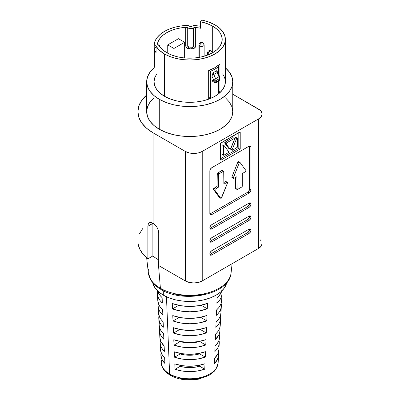 <?xml version="1.0" encoding="UTF-8"?>
<svg xmlns="http://www.w3.org/2000/svg" width="400" height="400" viewBox="0 0 400 400"><rect width="100%" height="100%" fill="white"/><g stroke="black" fill="none" stroke-linecap="round" stroke-linejoin="round"><path stroke-width="0.6" d="M207.44 52.89A2.59 1.495 0 0 0 208.175 54.15A2.39 1.38 -60 0 1 209.865 51.22L210.15 51.06A2.39 1.38 -60 0 1 211.345 50.94A2.39 1.38 120 0 0 210.15 51.06L209.865 51.22A2.39 1.38 120 0 0 208.175 54.15A2.59 1.495 0 0 0 209.07 54.485A2.59 1.495 180 0 1 208.175 54.15L208.175 54.855L208.175 54.15A2.59 1.495 180 0 1 207.415 53.09L207.415 55.15M204.145 56.225L204.145 44.955L202.89 42.805A2.39 1.38 -60 0 1 203.385 43.9A2.59 1.495 180 0 1 204.145 44.955A2.59 1.495 180 0 1 202.545 46.34A2.59 1.495 180 0 1 199.72 46.015A2.39 1.38 -60 0 1 201.41 43.085L201.695 42.925A2.39 1.38 -60 0 1 202.89 42.805A2.39 1.38 120 0 0 201.695 42.925L201.41 43.085A2.39 1.38 120 0 0 199.72 46.015A2.59 1.495 0 0 0 202.38 46.375A2.59 1.495 0 0 0 204.12 45.16M198.985 44.755A2.59 1.495 0 0 0 199.72 46.015L199.72 57.265L199.72 46.015A2.59 1.495 180 0 1 198.96 44.955L198.96 57.4M192.805 47.52L192.145 47.81L192.805 47.52L193.45 46.485A3.625 2.095 180 0 1 188.18 46.575A1.995 1.15 120 0 0 188.475 47.4L187.895 46.385A3.625 2.095 0 0 0 188.18 46.575A3.625 2.095 0 0 0 193.45 46.485L193.45 27.935A3.625 2.095 180 0 1 187.895 27.84L187.895 46.385L188.475 47.4A1.995 1.15 -60 0 1 188.18 46.575A3.625 2.095 180 0 1 187.895 46.385A2.39 1.38 180 0 0 187.705 46.265A2.39 1.38 0 0 0 185.72 45.87L186.03 47.03L186.885 47.96L189.535 48.89C187.215 48.595 185.94 47.59 185.72 45.87A2.39 1.38 180 0 1 187.705 46.265L187.705 27.715A2.39 1.38 180 0 0 185.72 27.32L185.72 45.87L185.72 27.32L180.465 27.955L175.46 29.085L170.845 30.67L166.75 32.67L163.28 35.04L160.53 37.7L158.58 40.59L157.48 43.625A2.39 1.38 180 0 0 157.465 43.795A2.39 1.38 180 0 0 158.375 44.88A3.625 2.095 180 0 1 158.695 45.045A3.625 2.095 0 0 0 158.375 44.88L157.645 44.32L157.48 43.625A32.48 18.755 180 0 1 185.72 27.32L187.705 27.715A2.39 1.38 180 0 1 187.895 27.84L187.895 46.385A2.39 1.38 0 0 0 187.705 46.265L187.705 27.715A2.39 1.38 180 0 1 187.895 27.84L190.63 28.635L195.675 27.5A32.48 18.755 180 0 1 200.505 28.245L200.505 21.735A32.48 18.755 180 0 1 212.685 26.165L212.685 52.685L212.685 26.165A32.48 18.755 180 0 1 222.2 39.425A32.48 18.755 180 0 1 202.145 56.75A32.48 18.755 180 0 1 166.75 52.685A32.48 18.755 180 0 1 159.08 45.655L156.07 46.265L156.07 52.775A35.67 20.595 180 0 1 154.405 48.84L154.405 66.74L154.115 68.055L154.045 66.73L154.115 68.055L154.405 66.74L154.405 48.84A35.67 20.595 0 0 0 156.07 52.775L156.07 46.265L159.535 50.4L164.495 53.985L164.495 96.29A35.67 20.595 0 0 0 203.365 100.755A35.67 20.595 0 0 0 225.385 81.73L224.7 77.71L222.67 73.85M233.18 137.62A0.64 0.37 120 0 0 232.865 137.65L225.14 142.11A0.64 0.37 120 0 0 224.75 142.6A0.64 0.37 120 0 0 224.755 143.12L228.615 148.265L230.025 149.08L226.165 143.935L226.55 142.92L225.14 142.11L226.55 142.92L234.27 138.465L232.865 137.65L234.59 138.435L232.865 137.65L225.14 142.11L224.755 143.12L226.165 143.935A0.64 0.37 -60 0 1 226.16 143.415A0.64 0.37 -60 0 1 226.55 142.92L234.27 138.465A0.64 0.37 -60 0 1 234.59 138.435A0.64 0.37 -60 0 1 234.72 138.725A0.64 0.37 -60 0 1 234.655 139.03L230.795 148.635A0.64 0.37 -60 0 1 230.09 149.14A0.64 0.37 -60 0 1 230.025 149.08L228.78 148.355A0.64 0.37 120 0 1 228.685 148.325L230.09 149.14M223.555 155.24L223.42 146.55L223.75 145.86L224.26 145.8L228.655 151.655A0.64 0.37 -60 0 1 228.72 151.89L228.27 152.67L223.875 155.205L222.145 154.425A0.64 0.37 120 0 1 222.015 154.135L222.015 145.735L222.015 154.135L223.42 154.945L223.42 146.55L222.015 145.735A0.64 0.37 120 0 1 222.29 145.095A0.64 0.37 120 0 1 222.785 144.925A0.64 0.37 120 0 1 222.85 144.985L222.345 145.045L222.015 145.735L223.42 146.55A0.64 0.37 -60 0 1 223.7 145.91A0.64 0.37 -60 0 1 224.19 145.74A0.64 0.37 -60 0 1 224.26 145.8L228.655 151.655A0.64 0.37 -60 0 1 228.72 151.89A0.64 0.37 -60 0 1 228.27 152.67L223.875 155.205A0.64 0.37 -60 0 1 223.555 155.24A0.64 0.37 -60 0 1 223.42 154.945L222.465 154.395M209.88 254.355A2.59 1.495 120 0 0 210.26 254.18L211.67 254.995A2.59 1.495 -60 0 1 210.375 255.125A2.59 1.495 -60 0 1 209.98 253.05A2.59 1.495 -60 0 1 211.67 250.765L249.15 229.125L211.67 250.765L210.375 252.13L209.84 253.94L210.375 255.125L211.67 254.995L249.15 233.355L250.445 231.99L250.985 230.185L250.445 228.995L249.15 229.125A2.59 1.495 -60 0 1 250.445 228.995A2.59 1.495 -60 0 1 250.985 230.185L249.575 229.37A2.59 1.495 120 0 0 249.535 228.95M209.88 241.34A2.59 1.495 120 0 0 210.26 241.165L211.67 241.98A2.59 1.495 -60 0 1 210.375 242.105A2.59 1.495 -60 0 1 209.98 240.03A2.59 1.495 -60 0 1 211.67 237.75L249.15 216.11L211.67 237.75L210.375 239.115L209.84 240.92L210.375 242.105L211.67 241.98L249.15 220.34L250.445 218.97L250.985 217.165L250.445 215.98L249.15 216.11A2.59 1.495 -60 0 1 250.445 215.98A2.59 1.495 -60 0 1 250.985 217.165L249.575 216.355A2.59 1.495 120 0 0 249.535 215.935M209.88 228.325A2.59 1.495 120 0 0 210.26 228.15L211.67 228.96A2.59 1.495 -60 0 1 210.375 229.09A2.59 1.495 -60 0 1 209.98 227.015A2.59 1.495 -60 0 1 211.67 224.73L249.15 203.09L211.67 224.73L210.375 226.1L209.84 227.905L210.375 229.09L211.67 228.96L249.15 207.32L250.445 205.955L250.985 204.15L250.445 202.965L249.15 203.09A2.59 1.495 -60 0 1 250.445 202.965A2.59 1.495 -60 0 1 250.985 204.15L249.575 203.335A2.59 1.495 120 0 0 249.535 202.92M245.965 170.76A0.795 0.46 -60 0 1 245.405 171.74L242.865 173.2L242.305 174.18A0.795 0.46 -60 0 1 242.865 173.2L245.405 171.74L245.965 170.76A0.795 0.46 -60 0 0 245.89 170.475A0.795 0.46 -60 0 1 245.965 170.76M223.71 171.29L223.875 183.52L224.435 183.845A0.795 0.46 -60 0 1 224.04 183.885A0.795 0.46 -60 0 1 223.875 183.52L224.435 183.845L226.975 182.38L225.565 181.565L223.875 182.54L225.565 181.565L227.535 182.705A0.795 0.46 -60 0 1 227.46 183.08L221.195 198.255L220.71 198.215L214.935 190.315L215.135 189.3L217.955 187.585L218.475 186.885L218.56 174.47L219.08 173.77L223.71 171.29L222.3 170.475A0.795 0.46 120 0 0 221.9 170.515L223.31 171.33L221.9 170.515L217.675 172.955L219.08 173.77L217.675 172.955A0.795 0.46 120 0 0 217.11 173.93L218.52 174.745L217.11 173.93L217.11 185.795L218.52 186.61A0.795 0.46 -60 0 1 217.955 187.585L216.545 186.77L214.01 188.235L215.42 189.05L214.01 188.235A0.795 0.46 120 0 0 213.52 188.85A0.795 0.46 120 0 0 213.525 189.5L214.935 190.315L213.525 189.5L219.3 197.405A0.795 0.46 120 0 0 219.39 197.48A0.795 0.46 120 0 0 219.5 197.52L220.71 198.215L214.935 190.315A0.795 0.46 -60 0 1 214.93 189.66A0.795 0.46 -60 0 1 215.42 189.05L217.955 187.585L216.545 186.77A0.795 0.46 120 0 0 217.11 185.795L218.52 186.61L218.52 174.745A0.795 0.46 -60 0 1 219.08 173.77L223.31 171.33A0.795 0.46 -60 0 1 223.71 171.29A0.795 0.46 -60 0 1 223.875 171.655L223.875 183.52L224.435 183.845L226.975 182.38A0.795 0.46 -60 0 1 227.37 182.34A0.795 0.46 -60 0 1 227.535 182.705A0.795 0.46 -60 0 1 227.46 183.08L221.68 197.66A0.795 0.46 -60 0 1 220.795 198.295A0.795 0.46 -60 0 1 220.71 198.215L219.3 197.405L213.445 189.22L214.01 188.235L216.545 186.77L217.065 186.07L217.275 173.375L221.9 170.515L222.42 170.615M230.39 275.965A41.45 23.93 180 0 1 201.8 294.25A41.45 23.93 180 0 1 160.41 288.28A3.19 1.84 120 0 0 161.06 289.51A3.19 1.84 -60 0 1 160.41 288.28A41.45 23.93 0 0 0 204.33 293.75A41.45 23.93 0 0 0 231.08 272.91C229.815 294.485 183.93 303.82 161.06 289.505C156.49 286.875 153.065 283.69 150.79 279.945L148.355 272.91A41.45 23.93 0 0 0 160.41 288.28L158.01 259.485L158.01 229.49L158.01 259.485L160.41 288.28A41.45 23.93 180 0 1 148.38 269.585M163.31 290.715L163.31 295.15A37.345 21.56 0 0 0 201.815 300.305A37.345 21.56 0 0 0 226.765 282.61L224.22 288.155L220.765 291.885L216.125 295.15L210.465 297.835L204.01 299.825L197 301.05L189.715 301.465L182.43 301.05L175.425 299.825L168.97 297.835L163.31 295.15L158.665 291.885L155.215 288.155L152.665 282.605A37.345 21.56 0 0 0 163.31 295.15L163.31 290.715M217.77 365.045A28.435 16.42 180 0 1 198.405 377.99A28.435 16.42 180 0 1 169.61 373.965A3.19 1.84 120 0 0 170.27 375.305A3.19 1.84 -60 0 1 169.61 373.965A28.435 16.42 0 0 0 200.17 377.625A28.435 16.42 0 0 0 218.14 362.89L216.055 369.06L214.515 371.07L208.925 375.445L198.53 379.155C187.94 381.01 178.52 379.725 170.265 375.305C164.25 371.375 161.26 367.235 161.295 362.89A28.435 16.42 0 0 0 169.61 373.965L166.465 296.775L169.61 373.965A28.435 16.42 180 0 1 161.435 360.64M137.905 241.07L138.165 244.165L139.88 249.36L143.15 254.3L147.88 258.83L147.975 225.085L148.7 223.295L149.315 222.765L150.985 222.495L153.08 223.285A7.97 4.6 60 0 1 158.715 233.045L158.29 230.31L157.065 227.49L155.24 225.025L153.08 223.285L153.08 132.82A51.81 29.915 180 0 1 137.905 111.665L137.905 241.18A51.81 29.915 0 0 0 147.88 258.83L147.88 226.285L152.885 223.175L152.88 255.94A44.835 25.885 0 0 0 158.01 259.485A44.835 25.885 180 0 1 152.88 255.94L152.88 223.4L147.88 226.285L148.25 224.075L149.705 222.585M158.715 259.885A44.835 25.885 180 0 1 158.01 259.485A44.835 25.885 0 0 0 158.715 259.885M146.675 81.73L147.5 86.575L149.95 91.24L153.93 95.535L159.28 99.3L165.805 102.39L173.245 104.69L181.32 106.1L189.715 106.58L198.115 106.1L206.19 104.69L213.63 102.39L220.155 99.3L225.505 95.535L229.485 91.24L231.935 86.575L232.76 81.73L231.935 76.88L229.485 72.22L225.385 67.82A43.045 24.85 180 0 1 232.76 81.73A43.045 24.85 180 0 1 206.19 104.69A43.045 24.85 180 0 1 159.28 99.3L159.28 129.24A43.045 24.85 0 0 0 206.19 134.625A43.045 24.85 0 0 0 232.76 111.665L231.935 116.515L229.485 121.175L225.505 125.475L220.155 129.24L213.63 132.33L206.19 134.625L198.115 136.04L189.715 136.515L181.32 136.04L173.245 134.625L165.805 132.33L159.28 129.24L159.28 99.3A43.045 24.85 180 0 1 146.675 81.73A43.045 24.85 180 0 1 154.045 67.82L149.95 72.22L147.5 76.88L146.675 81.73L146.675 111.665A43.045 24.85 0 0 0 159.28 129.24L153.93 125.475L149.95 121.175L147.5 116.515L146.675 111.665L147.5 106.82L149.95 102.155L153.93 97.86M199.665 353.565A21.92 12.655 0 0 0 199.13 353.41L199.665 353.565M185.055 330.215A21.92 12.655 180 0 1 185.32 330.185M194.115 330.185A21.92 12.655 180 0 1 194.38 330.215M185.055 342.58A21.92 12.655 180 0 1 188.48 342.31M190.95 342.31A21.92 12.655 180 0 1 194.38 342.58M218.88 349.535L217.755 354.05L214.565 358.23L214.34 363.63L217.465 359.515L218.57 355.065L218.315 352.725A28.855 16.66 180 0 1 218.555 355.49A28.855 16.66 180 0 1 214.34 363.63L214.565 358.23A29.165 16.84 0 0 0 218.865 349.96L219.25 343.135A29.55 17.06 180 0 1 214.845 351.56L215.07 346.155A29.86 17.24 0 0 0 219.565 337.61L219.945 330.785A30.245 17.465 180 0 1 215.35 339.485L215.58 334.08A30.56 17.645 0 0 0 220.26 325.255L220.645 318.43A30.945 17.865 180 0 1 215.855 327.41L216.08 322.01A31.255 18.045 0 0 0 220.955 312.905L221.34 306.08A31.64 18.265 180 0 1 216.36 315.335L216.585 309.935A31.95 18.445 0 0 0 221.65 300.55L222.035 293.725A32.335 18.67 180 0 1 216.865 303.26L217.09 297.86A32.645 18.85 0 0 0 221.86 290.88L219.34 295.51L217.09 297.86L216.865 303.26L219.075 300.94L220.7 298.46L221.695 295.875L222.05 293.235L221.755 290.595M219.725 328.02A30.245 17.465 180 0 1 219.945 330.785M221.13 303.315A31.64 18.265 180 0 1 221.34 306.08M172.775 315.59A31.95 18.445 0 0 0 207.005 315.465L206.78 320.865A31.64 18.265 180 0 1 173 320.995L172.775 315.59L181 317.7L189.92 318.4L198.825 317.635L207.005 315.465L206.78 320.865L200.595 317.295L206.78 320.865L198.705 323L189.92 323.75L181.12 323.065L173 320.995L172.775 315.59M173.785 339.74A30.56 17.645 0 0 0 205.995 339.615L205.77 345.015A30.245 17.465 180 0 1 174.01 345.14L173.785 339.74L181.54 341.685L189.92 342.325L198.285 341.62L205.995 339.615L205.77 345.015L199.665 341.49A21.92 12.655 180 0 1 180.145 341.6L174.01 345.14L181.66 347.045L189.92 347.68L198.165 346.985L205.77 345.015L199.665 341.49L194.935 342.505L189.925 342.87L184.905 342.565L180.145 341.6L174.01 345.14L173.785 339.74M221.835 290.96A32.335 18.67 180 0 1 222.035 293.725M174.8 363.885A29.165 16.84 0 0 0 204.985 363.76L204.76 369.165A28.855 16.66 180 0 1 175.025 369.285L174.8 363.885L182.08 365.665L189.92 366.255L197.75 365.6L204.985 363.76L204.76 369.165L199.665 366.225A21.92 12.655 180 0 1 180.145 366.33L180.145 365.32L180.145 366.33L175.025 369.285L182.2 371.03L189.92 371.605L197.63 370.965L204.76 369.165L199.665 366.225L194.935 367.24L189.925 367.6L184.905 367.295L180.145 366.33L175.025 369.285L174.8 363.885M174.29 351.81A29.86 17.24 0 0 0 205.49 351.69L205.265 357.09A29.55 17.06 180 0 1 174.52 357.215L174.29 351.81L181.81 353.675L189.92 354.29L198.02 353.61L205.49 351.69L205.265 357.09L199.665 353.86A21.92 12.655 180 0 1 180.145 353.965L180.145 353.38L180.145 353.965L174.52 357.215L181.93 359.04L189.92 359.64L197.895 358.975L205.265 357.09L199.665 353.86L194.935 354.875L189.925 355.235L184.905 354.93L180.145 353.965L174.52 357.215L174.29 351.81M173.28 327.665A31.255 18.045 0 0 0 206.5 327.54L206.275 332.94A30.945 17.865 180 0 1 173.505 333.065L173.28 327.665L181.27 329.69L189.92 330.36L198.555 329.625L206.5 327.54L206.275 332.94L200.05 329.345L206.275 332.94L198.435 334.99L189.92 335.715L181.39 335.055L173.505 333.065L173.28 327.665M172.27 303.515A32.645 18.85 0 0 0 207.51 303.39L207.285 308.79A32.335 18.67 180 0 1 172.495 308.92L172.27 303.515L180.73 305.705L189.92 306.435L199.095 305.64L207.51 303.39L207.285 308.79L201.135 305.245L207.285 308.79L198.975 311.005L189.92 311.785L180.855 311.07L172.495 308.92L172.27 303.515M220.43 315.665A30.945 17.865 180 0 1 220.645 318.43M219.58 337.165L219.27 339.53L218.4 341.84L215.07 346.155L214.845 351.56L216.73 349.495L218.11 347.305L218.96 345.025L219.265 342.7L219.02 340.37A29.55 17.06 180 0 1 219.25 343.135M192.6 47.635L193.45 46.485A2.39 1.38 180 0 1 195.675 46.045A2.39 1.38 0 0 0 193.45 46.485L193.45 27.935A2.39 1.38 180 0 1 195.675 27.5L195.675 46.045C195.46 47.755 194.195 48.715 191.88 48.93L189.535 48.89L193.3 48.665L195.37 47.19L195.675 46.045L195.675 27.5A32.48 18.755 180 0 1 200.505 28.245L200.505 21.735L207.025 23.555L212.685 26.165L216.725 29.005L219.725 32.25L221.575 35.765L222.2 39.425L221.575 43.085L219.725 46.6L216.725 49.845L212.685 52.685L207.765 55.015L202.145 56.75L196.055 57.815L189.715 58.18L183.38 57.815L177.285 56.75L171.67 55.015L166.75 52.685L162.23 49.42L159.08 45.655L156.07 46.265A35.67 20.595 180 0 0 164.495 53.985L169.9 56.55L176.065 58.45L182.76 59.625L189.715 60.02L196.675 59.625L203.365 58.45L209.535 56.55L214.94 53.985L219.375 50.865L222.67 47.305L224.7 43.44L225.385 39.425A35.67 20.595 180 0 1 203.365 58.45A35.67 20.595 180 0 1 164.495 53.985L164.495 96.29L169.9 98.85L176.065 100.755L182.76 101.925L189.715 102.32L196.675 101.925L203.365 100.755L209.535 98.85L214.94 96.29L219.375 93.17L222.67 89.61L224.7 85.745L225.385 81.73L225.385 39.425L224.7 35.405L222.67 31.545L219.375 27.985L214.94 24.86A35.67 20.595 180 0 1 225.385 39.425M219.94 64.03L219.94 92.015A35.67 20.595 180 0 1 218.69 93.09L218.69 81.185L218.69 93.09A35.67 20.595 0 0 0 219.94 92.015L218.69 91.3L219.94 92.015L219.94 64.03L214.94 67.655L208.665 70.54A35.67 20.595 0 0 0 219.94 64.03M208.665 98.525L208.665 70.54L208.665 98.525A35.67 20.595 0 0 0 210.52 97.805A35.67 20.595 180 0 1 208.665 98.525M210.52 71.32L210.52 97.805L208.665 96.735L210.52 97.805L210.52 71.32L214.94 69.15L218.69 66.6A35.67 20.595 180 0 1 210.52 71.32L208.975 70.425L210.52 71.32M218.69 74.58L218.69 66.6L217.575 65.955L218.69 66.6L218.69 74.58M212.25 74.69L211.965 76.215L213.585 79.65A1.595 0.92 60 0 1 213.81 80.56L213.81 80.995A3.19 1.84 120 0 0 214.47 82.455L216.865 82.375A1.595 0.92 -120 0 0 217.195 81.645A1.595 0.92 60 0 1 216.865 82.375A1.595 0.92 60 0 1 216.065 82.3A3.19 1.84 -60 0 1 214.47 82.455A3.19 1.84 -60 0 1 213.81 80.995L211.965 79.93L211.965 76.215L213.585 79.65L213.81 80.995L211.965 79.93L212.69 81.425L211.965 79.93L211.965 76.215L213.105 72.765L216.645 70.72L217.16 71.355L216.645 70.72L217.03 72.62L218.995 76.785L215.615 78.74L213.645 74.575L217.03 72.62L213.645 74.575L213.105 72.765L216.645 70.72L217.03 72.62L218.995 76.785L215.615 78.74A3.19 1.84 60 0 1 216.065 80.56L219.45 78.61L219.12 80.155L217.195 81.645L216.395 81.725L216.065 80.56L219.45 78.61A3.19 1.84 -120 0 0 218.995 76.785A3.19 1.84 60 0 1 219.45 78.61L219.45 79.045A1.595 0.92 -60 0 1 218.32 80.995L217.195 81.645A1.595 0.92 -60 0 1 216.065 80.995L216.065 80.56A3.19 1.84 -120 0 0 215.615 78.74L213.105 72.765L212.795 73.405M201.565 20A35.67 20.595 180 0 1 214.94 24.86L208.725 22L201.565 20L200.505 21.735L201.565 20M194.755 25.545A35.67 20.595 180 0 1 200.505 26.305A35.67 20.595 0 0 0 194.755 25.545L192.895 25.845L190.73 26.795L187.82 25.48L180.655 26.015L174.75 27.24L169.305 29.045L164.495 31.37L160.465 34.15L157.34 37.29L155.215 40.7L154.165 44.275A35.67 20.595 180 0 1 186.845 25.405A2.39 1.38 180 0 1 188.665 25.77L190.445 26.73A0.44 0.255 180 0 0 191.02 26.74L192.895 25.845A2.39 1.38 180 0 1 194.755 25.545M154.105 64.47L154.145 63.265M154.165 62.17A2.39 1.38 0 0 0 154.155 62.285A2.39 1.38 0 0 0 154.38 62.87A2.39 1.38 180 0 1 154.155 62.285A2.39 1.38 180 0 1 154.165 62.17L154.045 66.73A2.39 1.165 0.1 0 1 154.38 66.135A2.39 1.165 -179.9 0 0 154.045 66.73L154.045 81.73A35.67 20.595 0 0 0 164.495 96.29L160.06 93.17L156.76 89.61L154.73 85.745L154.045 81.73L154.73 77.71L156.76 73.85M154.165 44.275L154.795 45.325L156.255 46.23L154.795 45.325L154.795 47.87L154.795 45.325A2.39 1.38 180 0 1 154.155 44.385A2.39 1.38 180 0 1 154.165 44.275M156.07 46.965L154.47 48.275L154.405 48.84A2.39 1.38 180 0 1 154.38 48.645A2.39 1.38 180 0 1 154.925 47.77L156.07 46.965M159.75 46.66L159.505 45.75L158.695 45.045A3.625 2.095 180 0 1 159.76 46.525A3.625 2.095 180 0 1 159.75 46.66M157.38 293L157.68 295.645L158.62 298.235L160.185 300.725L162.35 303.06L162.125 297.66L159.925 295.295L157.57 290.88A32.645 18.85 0 0 0 162.125 297.66L162.35 303.06A32.335 18.67 180 0 1 157.4 293.725A32.335 18.67 180 0 1 157.6 290.96M157.4 293.725L157.785 300.55A31.95 18.445 0 0 0 162.63 309.735L162.855 315.135A31.64 18.265 180 0 1 158.095 306.08A31.64 18.265 180 0 1 158.3 303.315M158.095 306.08L158.48 312.905A31.255 18.045 0 0 0 163.135 321.81L163.36 327.21A30.945 17.865 180 0 1 158.79 318.43A30.945 17.865 180 0 1 159.005 315.665M158.79 318.43L159.175 325.255A30.56 17.645 0 0 0 163.64 333.88L163.865 339.28A30.245 17.465 180 0 1 159.485 330.785A30.245 17.465 180 0 1 159.71 328.02M159.485 330.785L159.87 337.61A29.86 17.24 0 0 0 164.145 345.955L164.375 351.355A29.55 17.06 180 0 1 160.18 343.135A29.55 17.06 180 0 1 160.415 340.375M164.88 363.43A28.855 16.66 180 0 1 160.88 355.49A28.855 16.66 180 0 1 161.12 352.725L160.865 354.83L161.86 359.285L164.88 363.43L164.655 358.025L164.88 363.43M160.18 343.135L160.565 349.96A29.165 16.84 0 0 0 164.655 358.025L161.57 353.825L160.565 349.89M195.625 330.035A21.92 12.655 180 0 1 183.81 330.035L189.925 330.505L195.625 330.035M199.665 353.305L199.665 353.86L199.665 353.305M199.665 365.245L199.665 366.225L199.665 365.245M150.985 222.495L151.385 222.575M158.715 265.59L158.715 233.045L158.715 265.59L185.32 280.945L158.715 265.59M153.08 223.285L153.08 132.82L185.32 151.43L185.32 280.945L189.2 282.445L193.775 282.97L198.35 282.445L202.23 280.945L258.595 248.405L261.185 246.165L262.095 243.525L261.865 242.18M137.905 111.665A51.81 29.915 180 0 1 146.675 95.015L141.85 100.22L138.9 105.83L137.905 111.665L138.9 117.5L141.85 123.115L146.635 128.285L153.08 132.82L185.32 151.43L189.2 152.93L191.44 153.32L193.775 153.455L198.35 152.93L202.23 151.43L258.595 118.89L261.185 116.65L262.095 114.01L261.185 111.37L260.08 110.175L232.76 94.215L258.595 109.13A11.955 6.905 180 0 1 262.095 114.01A11.955 6.905 180 0 1 258.595 118.89L258.595 248.405A11.955 6.905 0 0 0 262.095 243.525L262.095 114.01M261.185 240.885L260.08 239.69M142.65 228.675L139.57 233.66M147.88 258.83L152.88 255.94L147.88 258.83M225.505 97.86L229.485 102.155L231.935 106.82L232.76 111.665L232.76 81.73M258.595 118.89L258.595 248.405L202.23 280.945L202.23 151.43L258.595 118.89M220.605 159.83L221.055 160.09L239.765 149.285L240.22 148.505L240.085 132.005L220.735 143.18L220.605 159.83L221.055 160.09L220.605 159.83L220.605 143.62A0.64 0.37 -60 0 1 221.055 142.84L239.765 132.035A0.64 0.37 -60 0 1 240.085 132.005A0.64 0.37 -60 0 1 240.22 132.3L239.765 132.035L240.22 132.3L240.22 148.505L238.81 147.69L238.81 132.59L238.81 147.69L240.22 148.505A0.64 0.37 -60 0 1 239.765 149.285L238.36 148.47A0.64 0.37 120 0 0 238.81 147.69L238.36 148.47L239.765 149.285L221.055 160.09A0.64 0.37 -60 0 1 220.735 160.12A0.64 0.37 -60 0 1 220.605 159.83M209.88 214.005A2.59 1.495 120 0 0 210.26 213.83L211.67 214.645L210.26 213.83L247.745 192.19L249.15 193.005L247.745 192.19A2.59 1.495 120 0 0 249.575 189.02L250.985 189.83L249.575 189.02L249.575 146.39L250.985 147.2L250.985 189.83A2.59 1.495 -60 0 1 249.15 193.005L211.67 214.645A2.59 1.495 -60 0 1 210.375 214.77A2.59 1.495 -60 0 1 209.84 213.585L210.375 214.77L211.67 214.645L249.15 193.005L250.445 191.635L250.985 189.83L250.985 147.2L250.445 146.015L249.15 146.145L211.67 167.785L210.375 169.15L209.84 170.955L209.84 213.585L209.84 170.955A2.59 1.495 -60 0 1 211.67 167.785L249.15 146.145A2.59 1.495 -60 0 1 250.445 146.015A2.59 1.495 -60 0 1 250.985 147.2L249.575 146.39A2.59 1.495 120 0 0 249.535 145.97M202.23 280.945L202.23 151.43A11.955 6.905 180 0 1 185.32 151.43L185.32 280.945A11.955 6.905 0 0 0 202.23 280.945M207.57 375.15L203.745 376.96M199.38 378.31L194.645 379.14L189.715 379.42L184.79 379.14L180.055 378.31M175.69 376.96L171.86 375.15A3.19 1.84 -60 0 1 170.27 375.305M204.365 294.14L197.185 295.395L189.715 295.82L182.25 295.395L175.07 294.14M179.805 329.43L173.505 333.065L179.805 329.43M179.255 317.38L173 320.995L179.255 317.38M178.71 305.33L172.495 308.92L178.71 305.33M221.665 300.07L221.32 302.665L220.34 305.21L218.755 307.65L216.585 309.935L216.36 315.335L218.49 313.08L220.055 310.675L221.015 308.165L221.355 305.6M220.695 309.915L220.97 312.435L220.635 314.955L219.695 317.42L218.17 319.785L216.08 322.01L215.855 327.41L217.905 325.22L219.405 322.885L220.33 320.45L220.66 317.97M220.275 324.8L219.95 327.24L219.05 329.63L217.58 331.925L215.58 334.08L215.35 339.485L218.76 335.095L219.645 332.74L219.965 330.335M159.87 337.575L160.92 341.615L164.145 345.955L164.375 351.355L162.54 349.28L161.21 347.075L160.415 344.79L160.165 342.465L160.47 340.14M159.48 322.125L159.16 324.565M159.175 325.225L160.275 329.405L161.685 331.71L163.64 333.88L163.865 339.28L161.95 337.14L160.565 334.865L159.73 332.505L159.47 330.095M158.475 312.87L159.625 317.195L161.1 319.57L163.135 321.81L163.36 327.21L161.36 325L159.915 322.655L159.045 320.215L158.775 317.73M157.78 300.515L158.98 304.985L160.51 307.435L162.63 309.735L162.855 315.135L160.775 312.865L159.265 310.445L158.36 307.93L158.08 305.365M210.26 213.83L247.745 192.19M248.445 191.625L249.575 189.02L249.575 146.39M235.705 188.685L235.54 177.435L235.54 188.32A0.795 0.46 120 0 0 235.705 188.685L237.115 189.5A0.795 0.46 -60 0 1 236.95 189.135L235.54 188.32L236.95 189.135L236.95 177.27L236.385 176.945A0.795 0.46 -60 0 1 236.785 176.905A0.795 0.46 -60 0 1 236.95 177.27L236.385 176.945L233.85 178.41A0.795 0.46 -60 0 1 233.45 178.45A0.795 0.46 -60 0 1 233.365 177.705L231.955 176.89L237.735 162.315L238.215 161.72L238.7 161.755A0.795 0.46 120 0 0 238.615 161.68A0.795 0.46 120 0 0 237.735 162.315L239.14 163.13A0.795 0.46 -60 0 1 240.025 162.49A0.795 0.46 -60 0 1 240.11 162.57L245.89 170.475L240.11 162.57L239.625 162.53L239.14 163.13L237.735 162.315L231.955 176.89A0.795 0.46 120 0 0 232.04 177.635L233.45 178.45M232.44 177.595L231.95 177.55L231.955 176.89L233.365 177.705L239.14 163.13L233.285 178.08L233.85 178.41L236.385 176.945L236.905 177.045L237.115 189.5A0.795 0.46 -60 0 0 237.515 189.46L237.115 189.5M227.37 182.34L225.96 181.525A0.795 0.46 120 0 0 225.565 181.565L226.085 181.665M242.305 174.18L242.305 186.045A0.795 0.46 -60 0 1 241.74 187.02L237.515 189.46L241.74 187.02L242.26 186.315L242.305 174.18M249.575 203.335L250.985 204.15A2.59 1.495 -60 0 1 249.15 207.32L247.745 206.51A2.59 1.495 120 0 0 249.575 203.335L249.04 205.14L247.745 206.51L249.15 207.32L211.67 228.96L210.26 228.15L247.745 206.51L210.26 228.15M249.575 216.355L250.985 217.165A2.59 1.495 -60 0 1 249.15 220.34L247.745 219.525A2.59 1.495 120 0 0 249.575 216.355L249.04 218.16L247.745 219.525L249.15 220.34L211.67 241.98L210.26 241.165L247.745 219.525L210.26 241.165M249.575 229.37L250.985 230.185A2.59 1.495 -60 0 1 249.15 233.355L247.745 232.54A2.59 1.495 120 0 0 249.575 229.37L249.04 231.175L247.745 232.54L249.15 233.355L211.67 254.995L210.26 254.18L247.745 232.54L210.26 254.18M220.605 158.72L238.36 148.47L220.605 158.72M235.9 137.405L235.155 137.88L230.76 148.815L230.75 149.345L231.145 149.38M234.59 138.435L234.72 138.725A0.64 0.37 -60 0 1 234.655 139.03L230.41 149.105L230.025 149.08L226.165 143.935L224.755 143.12L228.615 148.265A0.64 0.37 120 0 0 228.685 148.325M237.27 138.19L235.86 137.375A0.64 0.37 120 0 0 235.155 137.88L236.565 138.695A0.64 0.37 -60 0 1 237.27 138.19A0.64 0.37 -60 0 1 237.4 138.48L237.4 146.875A0.64 0.37 -60 0 1 236.95 147.655L232.555 150.195A0.64 0.37 -60 0 1 232.235 150.225A0.64 0.37 -60 0 1 232.165 149.63L230.76 148.815A0.64 0.37 120 0 0 230.825 149.415L232.235 150.225M232.165 149.63L236.565 138.695L235.155 137.88L230.76 148.815L232.165 149.63L236.565 138.695L237.31 138.22L237.27 147.32L232.555 150.195L232.16 150.155L232.165 149.63M188.475 47.4L188.735 47.565M191.88 48.93A2.39 0.365 84 0 0 191.54 47.96A2.39 0.365 -96 0 1 191.88 48.93M189.535 48.89L189.825 47.94L189.535 48.89M192.395 47.725C190.5 48.14 189.32 48.105 188.855 47.625L189.085 47.72M154.4 67.13L154.38 66.545A2.39 1.38 0 0 0 154.405 66.74A2.39 1.38 180 0 1 154.38 66.54L154.38 48.645M154.375 66.92A2.39 2.355 161.4 0 0 154.115 68.055A2.39 2.355 -18.6 0 1 154.375 66.92M217.6 72.96L219.225 76.395L219.535 76.365L218.995 76.785L219.535 76.365L217.57 72.2L217.03 72.62L217.57 72.2L217.405 71.825M219.39 76.865L219.45 77.31A1.595 0.92 180 0 1 219.915 77.96A1.595 0.92 180 0 1 219.45 78.61A1.595 0.92 0 0 0 219.915 77.96L219.915 78.395A1.595 0.92 180 0 1 219.45 79.045A1.595 0.92 0 0 0 219.915 78.395C219.835 79.865 219.195 80.975 217.99 81.725A1.595 0.92 -120 0 0 218.32 80.995A1.595 0.92 60 0 1 217.99 81.725L216.865 82.375M212.69 81.425L214.47 82.455M212.065 75.33L213.645 74.575L212.065 75.33M213.585 79.65L215.615 78.74L213.585 79.65M213.81 80.56A1.595 0.92 0 0 0 216.065 80.56A1.595 0.92 180 0 1 213.81 80.56M213.81 80.995A1.595 0.92 0 0 0 216.065 80.995A1.595 0.92 180 0 1 213.81 80.995M217.365 71.73L216.915 71.025M212.6 53.09L211.345 50.94A2.39 1.38 -60 0 1 211.84 52.035M184.645 57.95L184.645 42.29L178.445 38.71L167.735 44.89L167.735 53.23L167.735 44.89L173.935 48.47L173.935 55.815L173.935 48.47L184.645 42.29L184.645 57.95M173.935 48.47L184.645 42.29L178.445 38.71L167.735 44.89L173.935 48.47M232.115 263.69L231.08 272.91M218.14 362.89L218.555 355.49M161.295 362.89L160.88 355.49M146.655 257.82L148.355 272.91M219.39 197.48L220.795 198.295M238.615 161.68L240.025 162.49M222.785 144.925L224.19 145.74M154.045 66.73L154.155 44.385M219.915 77.96L219.535 76.365M202.89 42.805C201.405 42.36 199.595 41.87 198.96 44.955M211.345 50.94C209.86 50.495 208.05 50.005 207.415 53.09"/></g></svg>

